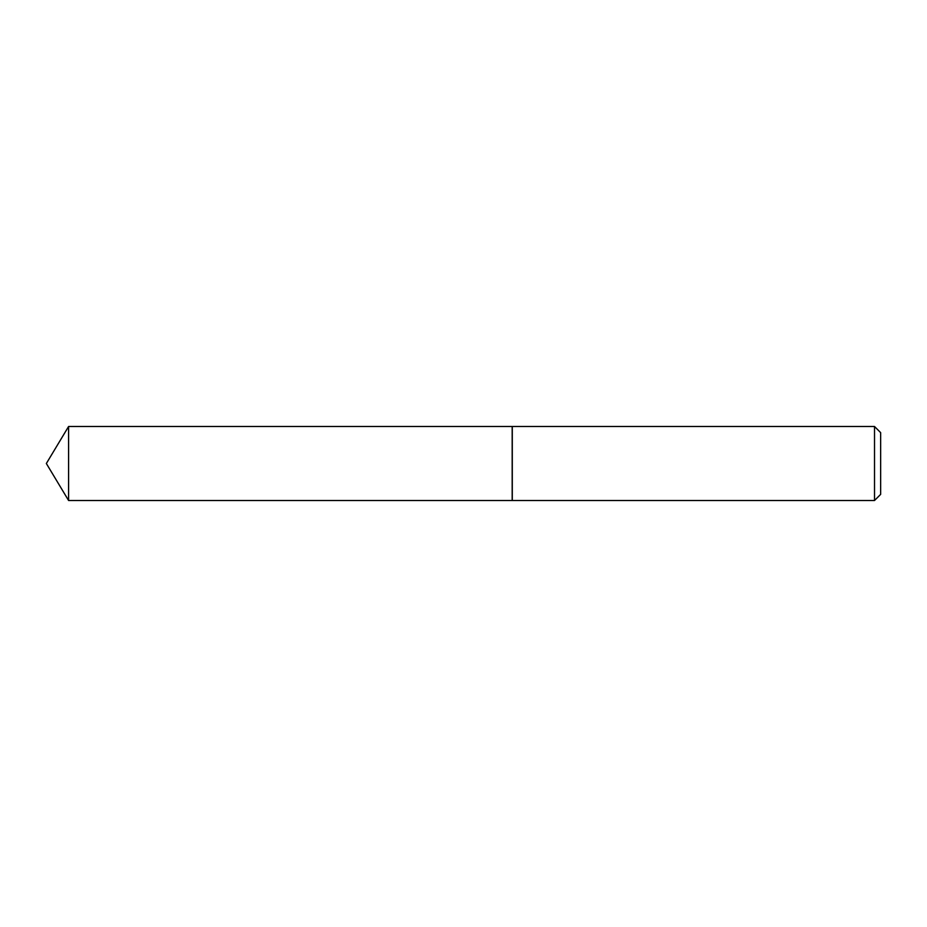 <?xml version="1.0" encoding="UTF-8"?>
<svg xmlns="http://www.w3.org/2000/svg" width="927" height="927" viewBox="0 0 927 927"><rect width="100%" height="100%" fill="white"/><g stroke="black" fill="none" stroke-linecap="round" stroke-linejoin="round"><path stroke-width="1.39" d="M68.586 426.501L68.586 500.499L512.179 500.499L512.179 426.501L68.586 426.501L46.35 463.5L68.586 500.499M874.52 426.501L880.65 432.631L880.65 494.369L874.52 500.499L874.52 426.501L512.283 426.501L512.283 500.499L874.52 500.499"/></g></svg>
